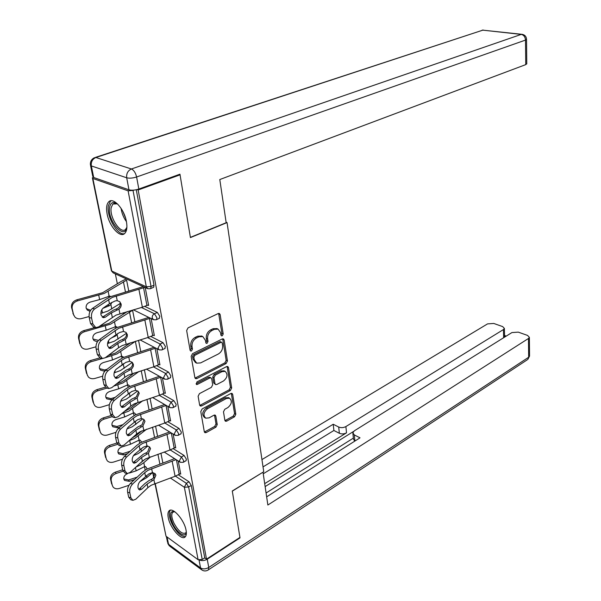 <?xml version="1.0" encoding="UTF-8"?>
<svg xmlns="http://www.w3.org/2000/svg" width="601" height="601" viewBox="0 0 601 601"><rect width="100%" height="100%" fill="white"/><g stroke="black" fill="none" stroke-linecap="round" stroke-linejoin="round"><path stroke-width="0.9" d="M222.272 335.801L223.204 333.983L220.161 314.608L219.373 313.482L218.238 313.542L188.045 327.861L186.656 330.542L190.096 350.24L190.63 350.999L191.501 350.946L192.463 349.076L192.027 346.552C191.742 342.818 193.206 339.978 196.422 338.032L198.946 336.808L202.792 336.583L205.272 340.076L206.226 343.336L207.06 343.291L208.006 341.443L207.593 338.941C207.33 335.238 208.772 332.428 211.92 330.52L214.392 329.325L218.088 329.1L220.544 332.608L220.935 335.095L221.469 335.854L222.272 335.801M220.965 335.208L221.919 333.382L218.651 313.406M190.119 350.353L191.193 348.437L190.757 345.921L192.027 346.552M205.715 342.698L206.729 340.827L206.316 338.325L207.593 338.941M186.062 530.255C184.357 519.827 172.352 506.38 168.986 510.948C167.882 512.217 167.634 514.448 168.25 517.634C170.008 527.933 181.825 541.313 185.303 536.768C186.378 535.536 186.633 533.365 186.062 530.255M126.405 221.484C124.272 208.983 113.288 196.843 108.773 201.771C106.58 204.062 106.031 208.134 107.121 213.994C109.329 226.337 120.117 238.364 124.73 233.428C126.856 231.22 127.42 227.238 126.405 221.484M224.872 420.339L225.503 421.263L226.705 421.143L234.533 416.786L235.81 414.262L232.685 394.361L232.024 393.4L230.859 393.497L202.116 408.965L200.787 411.58L204.31 431.766L204.941 432.682L206.211 432.562L215.939 427.146L217.239 424.576L215.812 416.035L215.166 415.096L213.933 415.208L209.095 417.86L205.745 418.161C202.928 415.299 203.521 412.143 207.525 408.695L226.419 398.486L229.567 398.208C232.354 401.025 231.791 404.15 227.877 407.576L224.782 409.273L223.482 411.828L224.872 420.339M179.038 174.523L180.06 174.838L190.419 237.583L227.05 222.58L263.741 471.74L232.271 490.987L239.942 537.414L206.511 559.14L138.162 189.984L136.998 189.585M180.06 174.838L138.162 189.984M226.126 363.53L227.441 360.953L224.143 339.971L223.399 338.896L222.25 338.972L192.523 353.666L191.156 356.333L194.874 377.646L195.595 378.668L196.843 378.577L226.126 363.53L224.849 362.891L226.164 360.322L222.686 338.829M228.47 367.527L231.678 387.953L230.386 390.507L201.59 405.938L200.328 406.036L199.652 405.074L198.112 396.247L199.457 393.625L211.372 387.36L212.694 384.76L211.725 378.885L211.011 377.871L209.802 377.969L197.323 384.437L196.444 384.505L196.888 381.951L226.607 366.602L227.771 366.512L228.47 367.527L227.201 366.888L230.416 387.299L231.678 387.953M227.05 222.58L226.096 222.25M93.117 177.22L92.381 177.858L92.862 178.474L128.111 190.833L133.031 190.442L151.039 286.467L154.021 285.175L136.277 189.751M133.978 190.104L133.031 190.442M206.511 559.14L204.738 557.856L202.229 559.478L198.105 559.719L166.026 536.235L154.945 483.535M129.493 343.554L129.403 343.103M123.513 314.12L123.235 312.76M117.36 283.83L115.339 273.876M147.876 305.135L148.635 305.488L145.217 287.533M173.216 448.669L184.079 455.468L186.385 459.179L185.897 460.809M178.377 474.843L188.992 481.762L191.268 485.443L188.639 486.99L202.229 559.478M204.738 557.856L191.268 485.443M154.021 285.175L153.713 287.248L153.225 287.458M175.207 447.595L175.747 447.925L173.103 434.057M162.413 394.136L173.839 400.664L176.206 404.435L175.627 406.261M164.742 392.986L165.35 393.332L162.42 377.931M150.881 336.485L163.014 342.69L165.433 346.522L164.757 348.565M153.668 335.253L154.367 335.613L151.114 318.545M144.803 306.412L157.357 312.43L159.813 316.299L159.077 318.455M159.288 364.529L159.934 364.882L156.846 348.663M156.741 365.716L168.505 372.087L170.894 375.888L170.271 377.819M170.045 420.662L170.616 421L167.837 406.381M167.897 421.774L179.03 428.445L181.367 432.187L180.833 433.907M180.225 473.798L180.728 474.129L178.227 460.975M216.999 328.597L213.107 328.724L214.392 329.325M206.316 338.325C206.053 334.622 207.495 331.82 210.635 329.911L213.107 328.724M201.778 336.094L197.669 336.184L198.946 336.808M190.757 345.921C190.464 342.187 191.929 339.347 195.145 337.409L197.669 336.184M195.009 378.089L224.849 362.891M222.197 343.066L221.679 342.322L220.867 342.375L194.822 355.304L193.86 357.167L194.318 359.796L196.707 363.162L200.659 362.899L218.358 353.981C221.431 352.058 222.851 349.286 222.61 345.665L222.197 343.066M221.679 342.322L220.394 341.706L219.59 341.759L220.867 342.375M196.347 362.974L195.445 362.508L193.049 359.15L192.598 356.513L193.552 354.658L219.59 341.759M199.757 405.435L229.124 389.846L230.416 387.299M209.869 377.27L208.539 377.308L196.061 383.761L197.323 384.437M223.519 380.966C227.531 377.496 228.072 374.303 225.15 371.388L222.024 371.628L215.316 375.107L213.986 377.706L214.955 383.573L215.646 384.572L216.848 384.475L223.519 380.966M224.143 370.877L220.755 370.982L222.024 371.628M215.534 384.505L213.693 382.912L212.724 377.045L214.046 374.453L220.755 370.982M227.201 366.888L227.065 366.437M228.62 397.697L225.157 397.809L226.419 398.486M205.347 417.935L204.498 417.447C201.681 414.592 202.274 411.437 206.278 407.996L225.157 397.809M204.378 432.044L214.7 426.432L215.999 423.87L214.482 415.021M224.947 420.632L233.278 416.095L234.555 413.571L231.325 393.324M120.365 303.4L107.932 311.063L100.855 313.391M111.861 302.326L110.854 304.422L109.532 305.624L102.846 308.358M73.713 315.202L71.572 307.554C71.151 303.805 72.931 301.221 76.905 299.794L102.681 292.695L121.252 281.373L126.323 278.902M109.592 296.083L99.661 299.591L90.225 302.085C87.205 303.174 85.845 305.15 86.146 308.012L87.28 310.063L90.03 311.371M128.787 291.192L126.593 280.149L104.228 293.453L77.506 300.876C73.525 302.311 71.744 304.902 72.165 308.651L71.572 307.554M109.81 296.128L110.757 296.609M72.886 313.324L73.48 314.436L72.165 308.651M73.48 314.436L74.907 317.035C76.673 318.688 78.866 319.214 81.473 318.598L89.076 316.554M86.319 308.591L90.638 310.296M109.405 297.217L108.548 296.158M105.303 317.208L103.222 317.704L100.998 314.909C100.6 311.949 101.381 309.635 103.334 307.96L109.472 303.723L115.242 300.913L117.233 300.673L119.742 301.702L121.124 304.031C121.425 306.014 120.703 307.704 118.96 309.102L117.135 310.078L116.309 309.012L113.521 310.093L102.996 316.795L105.303 317.208L111.395 312.926L117.135 310.078M94.673 308.906C92.066 311.123 91.029 314.18 91.57 318.079L89.241 317.659C88.7 313.76 89.737 310.709 92.344 308.501L94.673 308.906L112.304 297.39L144.886 287.383M143.263 286.647L110.727 296.624L106.264 299.013L92.344 308.501M91.57 318.079L92.854 323.969L95.777 327.598L98.572 326.921L115.978 315.142L142.369 307.201L148.507 304.85M116.309 309.012L118.487 307.772L119.817 306.112L120.388 303.76L119.877 301.815M93.696 327.214L90.533 323.541L92.854 323.969M89.241 317.659L90.533 323.541M102.23 317.2L102.996 316.795M126.909 226.825L126.864 227.08C124.828 241.046 107.068 220.424 109.607 207.262C110.614 202.417 113.198 201.29 117.353 203.889L117.819 204.235M117.308 203.852L112.83 204.04L111.2 207.638C109.254 217.254 120.756 234.675 125.601 229.357L126.796 227.433M111.147 200.757L110.374 201.312L108.345 205.812C106.287 216.345 117.548 235.908 124.43 233.684M186.318 532.073C185.792 538.624 177.025 533.049 172.75 523.644C169.181 514.817 169.79 510.797 174.583 511.586M174.726 511.684L172.645 512.277C171.187 514.328 171.616 517.942 173.944 523.125C178.429 531.239 182.351 534.507 185.709 532.929L186.302 531.893M170.376 510.196L170.308 510.272C168.505 512.811 169.039 517.296 171.931 523.719C176.596 532.478 181.111 536.761 185.469 536.573M226.171 222.723L219.793 179.541L525.747 64.623L525.507 40.087L136.607 177.002L138.831 189.037L179.954 174.192L190.389 237.372L226.171 222.723M93.703 177.505L128.975 189.811L126.698 177.783L91.337 165.929L93.703 177.505L92.749 176.273L90.548 165.493M526.769 63.698L525.747 64.623M138.831 189.037C134.992 190.247 131.709 190.509 128.975 189.811M199.938 560.185C202.327 560.966 204.761 560.635 207.225 559.2L240.017 537.872L232.302 491.152L262.892 472.266M263.035 472.348L267.858 505.02L528.474 338.476L529.368 337.341L527.535 335.411L518.287 332.135L511.917 332.571L354.342 430.819L352.832 432.75L354.297 434.929L354.906 441.051M266.649 496.839L360.014 437.821L354.297 434.929M503.63 337.739L503.45 329.551L504.382 328.409L502.661 326.598L493.782 323.458L487.554 323.886L261.953 459.577M506.252 336.102L504.532 335.486M338.701 427.033C341.06 427.98 343.456 427.822 345.883 426.575L346.522 432.825C344.103 434.08 341.721 434.238 339.362 433.283L338.701 427.033L333.217 424.253L263.028 466.894M503.45 329.551L345.883 426.575M240.017 537.872L239.634 537.617M266.085 493.008L353.365 438.114M346.522 432.825L264.703 483.647M353.516 431.473L265.139 486.592M504.547 336.335L504.231 337.364M339.362 433.283L333.893 430.481L263.246 473.783M333.893 430.481L333.217 424.253M354.748 441.149L353.456 439.046L352.907 433.531M126.465 333.292L114.273 341.24L107.549 343.562M117.856 333.367L115.85 335.876L111.238 338.032M99.36 326.358L109.142 323.33L127.307 311.573M116.083 326.561L106.182 330.204L96.904 332.751C93.936 333.855 92.592 335.801 92.885 338.581L93.921 340.497L97.377 341.841M134.879 321.918L132.581 310.319L110.674 324.134L84.41 331.744C80.496 333.194 78.739 335.749 79.144 339.392L78.543 338.235C78.145 334.599 79.895 332.053 83.802 330.61L95.213 327.492M116.218 326.591L117.435 327.357M80.594 345.62L79.144 339.392M80.421 345.012L81.728 347.438C83.464 349.091 85.642 349.602 88.264 348.963L95.927 346.815M79.82 343.847L78.543 338.235M93.005 339.024L98.504 340.391M115.955 328.056L115.001 326.621M132.303 362.403L120.44 370.554L114.145 372.853M108.24 355.499L115.415 353.087L130.672 342.72M123.851 357.249L121.627 356.145L112.515 359.939L103.395 362.546C100.472 363.665 99.142 365.573 99.428 368.278L100.382 370.073L104.709 371.298M135.548 341.24L116.94 353.936L105.333 357.685M123.513 363.643L121.995 365.273L119.637 366.55M102.418 358.519L91.119 361.727C87.265 363.192 85.537 365.701 85.92 369.247L85.312 368.037C84.929 364.499 86.657 361.997 90.503 360.54L99.706 357.926M87.288 375.174L85.92 369.247M87.16 374.701L88.362 376.97C90.06 378.622 92.231 379.118 94.86 378.45L102.696 376.173M86.552 373.484L85.312 368.037M99.511 368.593L104.627 369.968L107.061 369.262M122.243 358.038L121.259 356.22M137.689 390.943L126.428 399.056L120.643 401.28M116.541 383.866L121.515 382.011L124.61 380.148L134.301 372.92M130.011 386.323L128.479 384.948L127.615 384.918L118.667 388.832L109.698 391.491C106.82 392.618 105.513 394.496 105.784 397.133L106.662 398.809L111.523 399.875L112.41 399.612M139.109 371.41L123.032 382.897L113.702 386.12M106.94 388.111L97.632 390.86C93.846 392.333 92.133 394.797 92.509 398.253L91.893 396.998C91.525 393.55 93.23 391.086 97.009 389.621L105.175 387.209M93.801 403.902L92.509 398.253M93.711 403.556L94.815 405.675C96.483 407.32 98.632 407.801 101.269 407.11L109.374 404.668M93.095 402.287L91.893 396.998M105.836 397.344L110.869 398.628L115.234 397.321M128.298 387.194L127.337 384.986M142.843 418.807L132.258 426.77L127.059 428.889M124.392 411.437L130.485 408.214L138.117 402.234M135.954 414.592L134.354 412.91L133.445 412.902L124.655 416.929L115.828 419.633C112.996 420.768 111.703 422.623 111.959 425.185L112.778 426.755L117.601 427.784L120.185 426.988M142.858 400.687L128.952 411.054L121.567 413.796M111.944 416.733L103.965 419.167C100.239 420.655 98.549 423.081 98.91 426.447L98.286 425.14C97.933 421.782 99.616 419.363 103.334 417.883L110.96 415.561M100.142 431.841L98.91 426.447M100.074 431.601L101.103 433.584C102.726 435.222 104.859 435.687 107.504 434.966L115.97 432.337M99.458 430.286L98.286 425.14M111.989 425.298L116.947 426.492L122.942 424.637M134.121 415.569L133.234 412.947M147.778 446.01L141.445 451.351L137.922 453.725L133.422 455.686M132.092 438.031L136.194 435.515L141.896 430.842M141.686 442.111L140.056 440.105L139.109 440.12L130.477 444.252L121.785 447.001C118.998 448.143 117.728 449.969 117.969 452.463L122.852 453.597L130.229 451.238M146.742 429.122L134.707 438.437L128.997 440.743M117.458 444.387L110.126 446.701C106.452 448.196 104.792 450.585 105.13 453.86L104.506 452.515C104.168 449.24 105.829 446.859 109.487 445.371L116.827 443.057M106.302 459.014L105.13 453.86M106.272 458.871L107.218 460.734C108.811 462.357 110.922 462.8 113.559 462.064L122.491 459.202M127.54 453.642L123.513 454.934L118.728 453.943L117.969 452.463M105.641 457.519L104.506 452.515M139.732 443.192L138.966 440.157M111.824 347.971L109.72 348.527L107.632 345.898C107.248 343.013 108.007 340.714 109.923 338.994L119.569 332.503L123.528 331.421L126.075 332.451L127.344 334.629L127.292 336.56L126.15 338.731L123.408 340.587L122.589 339.46L119.847 340.579L109.547 347.528L111.824 347.971L117.781 343.532L123.408 340.587M101.456 340.279C98.91 342.547 97.895 345.583 98.414 349.384L96.115 348.933C95.589 345.139 96.611 342.104 99.157 339.835L101.456 340.279L118.697 328.311L150.378 318.177M148.77 317.396L117.127 327.5L112.763 329.979L99.157 339.835M98.414 349.384L99.668 355.101L102.41 358.512L105.243 357.76L118.645 347.678L122.266 345.552L148.214 337.409L154.247 334.982M122.589 339.46L124.723 338.228L126.03 336.583L126.593 334.674L126.18 332.548M100.247 358.076L97.37 354.643L99.668 355.101M96.115 348.933L97.37 354.643M108.713 347.987L109.547 347.528M118.164 377.849L116.031 378.457L114.07 375.978C113.694 373.176 114.445 370.892 116.316 369.127L125.752 362.418L129.643 361.276L132.22 362.313L133.384 364.356L133.332 366.234L132.197 368.368L129.508 370.224L128.682 369.044L125.992 370.193L115.91 377.375L118.164 377.849L123.986 373.251L129.508 370.224M108.045 370.727C105.558 373.056 104.559 376.068 105.062 379.764L102.786 379.284C102.283 375.587 103.274 372.575 105.776 370.254L108.045 370.727L121.327 360.495L124.91 358.346L155.757 348.092M154.164 347.258L123.355 357.482L119.073 360.044L105.776 370.254M105.062 379.764L106.279 385.316L108.856 388.531L111.718 387.698L124.828 377.285L128.374 375.092L153.894 366.753L159.821 364.266M128.682 369.044L130.785 367.804L132.077 366.189L132.626 364.311L132.295 362.38M108.856 388.531L106.595 388.036L104.011 384.828L106.279 385.316M102.786 379.284L104.011 384.828M115.016 377.886L115.91 377.375M124.317 406.862L122.168 407.538L120.32 405.194C119.96 402.46 120.688 400.198 122.521 398.395L131.762 391.476L135.586 390.297L138.177 391.326L139.259 393.234L137.171 398.027L135.435 399.019L134.609 397.794L131.957 398.966L122.093 406.366L124.317 406.862L130.019 402.129L135.435 399.019M114.445 400.289C112.004 402.67 111.027 405.66 111.516 409.266L109.269 408.755C108.773 405.149 109.75 402.159 112.192 399.785L114.445 400.289L127.427 389.733L130.943 387.525L161.023 377.158M159.445 376.286L129.395 386.616L125.203 389.253L112.192 399.785M111.516 409.266L112.695 414.652L115.122 417.687L118.006 416.771L130.838 406.051L134.308 403.797L159.415 395.285L165.237 392.731M134.609 397.794L136.352 396.81L138.433 392.032L138.222 391.364M115.122 417.687L112.883 417.162L110.449 414.134L112.695 414.652M109.269 408.755L110.449 414.134M121.147 406.93L122.093 406.366M130.304 435.071L128.133 435.8L126.39 433.591C126.045 430.925 126.766 428.671 128.554 426.838L137.606 419.723L141.363 418.499L143.97 419.521L144.969 421.316L142.903 426.019L141.19 427.01L140.364 425.741L137.764 426.943L128.096 434.538L130.304 435.071L135.879 430.203L141.19 427.01M120.658 429.009C118.269 431.435 117.315 434.41 117.788 437.919L115.557 437.378C115.084 433.869 116.046 430.902 118.435 428.475L120.658 429.009L133.362 418.153L136.81 415.877L166.176 405.42M164.606 404.503L135.27 414.938L131.161 417.642L118.435 428.475M117.788 437.919L118.93 443.155L121.214 446.017L124.122 445.025L136.675 434.012L140.078 431.706L164.779 423.029L170.511 420.415M140.364 425.741L142.084 424.757L143.985 419.528M121.214 446.017L118.998 445.469L116.714 442.606L118.93 443.155M115.557 437.378L116.714 442.606M127.111 435.154L128.096 434.538M136.119 462.485L133.94 463.273L132.295 461.185C131.957 458.586 132.663 456.354 134.421 454.484L143.286 447.197L146.982 445.927L149.589 446.934L150.52 448.624L148.477 453.237L146.794 454.236L145.968 452.929L143.414 454.153L133.94 461.929L136.119 462.485L141.581 457.504L146.794 454.236M126.691 456.918C124.362 459.389 123.423 462.342 123.881 465.767L121.68 465.197C121.214 461.771 122.153 458.826 124.497 456.362L126.691 456.918L139.131 445.784L142.512 443.455L171.21 432.9M169.655 431.954L140.987 442.471L136.953 445.251L124.497 456.362M123.881 465.767L124.993 470.853L127.142 473.55L130.064 472.491L142.354 461.207L145.697 458.841L170 450.014L175.635 447.354M145.968 452.929L147.658 451.937L149.574 446.919M126.991 473.513L124.955 472.979L122.792 470.282L124.993 470.853M121.68 465.197L122.792 470.282M132.911 462.597L133.94 461.929M152.504 472.604L146.899 477.54L139.845 481.649M139.928 463.431L145.217 459.119M147.222 468.893L145.607 466.571L144.623 466.601L136.134 470.838L129.32 473.062M150.716 456.752L143.804 462.687L140.311 465.084L136.066 466.977M123.085 471.207L116.113 473.475C112.5 474.985 110.854 477.329 111.185 480.522L110.554 479.14C110.231 475.954 111.869 473.603 115.475 472.101L122.679 469.764M112.304 485.45L111.185 480.522M112.289 485.398L113.168 487.148C114.731 488.763 116.827 489.184 119.456 488.425L128.96 485.285M134.526 479.606L129.26 481.341L124.52 480.394L123.821 479.005C123.581 476.57 124.835 474.775 127.585 473.626L127.652 473.611M111.666 484.008L110.554 479.14M123.806 478.944L128.599 479.966L137.163 477.149M145.141 470.11L144.541 466.624M141.776 489.154L139.59 489.995L138.042 488.027C137.712 485.488 138.403 483.264 140.123 481.363L148.808 473.911L152.444 472.604L155.058 473.596L155.914 475.196L153.901 479.726L152.248 480.725L151.414 479.373L148.905 480.627L144.976 483.489L139.62 488.575L141.776 489.154L147.125 484.06L152.248 480.725M132.566 484.045C130.282 486.562 129.358 489.492 129.801 492.835L127.622 492.242C127.179 488.898 128.096 485.976 130.387 483.467L132.566 484.045L144.743 472.656L148.056 470.275L176.123 459.637M174.583 458.653L146.546 469.261L142.587 472.101L130.387 483.467M129.801 492.835L130.883 497.786L132.911 500.332L135.841 499.191L147.876 487.659L151.159 485.247L175.086 476.277L180.623 473.565M151.414 479.373L153.082 478.388L155.005 473.55M132.716 500.28L130.74 499.732L128.712 497.185L130.883 497.786M127.622 492.242L128.712 497.185M138.568 489.289L139.62 488.575M221.919 333.382L223.204 333.983M191.193 348.437L192.463 349.076M206.729 340.827L208.006 341.443M92.862 178.474L111.794 271.074L146.321 286.805L128.111 190.833M92.464 178.249L111.305 270.315L113.206 272.899L147.726 288.683L150.288 288.75M147.726 288.683L146.321 286.805L151.039 286.467L150.738 288.54L153.713 287.248M198.105 559.719L184.357 487.253L170.346 477.983M153.022 472.649L154.006 477.487M155.223 483.437L166.026 536.235M175.447 476.15L186.363 483.309L188.639 486.99L184.357 487.253L186.363 483.309L188.992 481.762M141.423 307.479L154.427 313.76L157.357 312.43M159.52 318.252L156.598 319.589L156.884 317.636L154.427 313.76C152.789 314.699 152.061 316.096 152.233 317.967L153.548 319.732L156.192 319.792M147.583 337.597L160.136 344.057L163.014 342.69M153.525 366.873L165.681 373.499L168.505 372.087M159.273 395.33L171.067 402.107L173.839 400.664M164.832 423.006L176.303 429.925L179.03 428.445M170.218 449.939L181.404 456.978L184.079 455.468M165.17 348.37L162.3 349.744L162.563 347.904L160.136 344.057L157.973 348.219L159.197 349.887L161.917 349.94M170.646 377.631L167.829 379.051L168.07 377.308L165.681 373.499L163.555 377.616L164.697 379.186L167.484 379.239M175.973 406.073L173.208 407.531L173.434 405.885L171.067 402.107L168.971 406.178L170.045 407.666L172.885 407.711M181.149 433.734L178.429 435.229L178.64 433.674L176.303 429.925L174.245 433.952L175.244 435.364L178.136 435.394M186.19 460.644L183.515 462.169L183.711 460.697L181.404 456.978L179.368 460.967L180.308 462.304L183.245 462.327M210.635 329.911L211.92 330.52M195.145 337.409L196.422 338.032M218.869 314.03L220.161 314.608M195.588 377.909L196.843 378.577M222.858 339.362L224.143 339.971M226.164 360.322L227.441 360.953M193.552 354.658L194.822 355.304M192.598 356.513L193.86 357.167M193.049 359.15L194.318 359.796M229.124 389.846L230.386 390.507M200.343 405.239L201.59 405.938M208.539 377.308L209.802 377.969M214.046 374.453L215.316 375.107M212.724 377.045L213.986 377.706M213.693 382.912L214.955 383.573M206.278 407.996L207.525 408.695M214.565 415.336L215.812 416.035M215.999 423.87L217.239 424.576M214.7 426.432L215.939 427.146M204.971 431.841L206.211 432.562M231.423 393.693L232.685 394.361M234.555 413.571L235.81 414.262M233.278 416.095L234.533 416.786M225.458 420.445L226.705 421.143M102.501 312.948L101.817 309.718M99.661 299.591L98.744 295.301M111.809 309.004L110.854 304.422M125.496 292.124L123.423 281.779M109.119 296.068L108.15 291.432M76.905 299.794L77.506 300.876M109.532 305.624L107.361 305.18M116.278 295.993L117.233 300.673M118.96 309.102L119.907 313.722M111.395 312.926L112.282 317.193M108.571 299.396L109.472 303.723M138.959 289.577L142.369 307.201M143.586 287.947L146.952 305.548M126.435 221.634C123.558 217.645 121.778 213.235 121.109 208.397M122.972 211.62L125.556 218.05M95.401 157.409L482.806 30.155L95.89 157.507L131.409 168.986L521.232 34.407L482.806 30.155L521.781 34.295M526.769 63.916L526.536 39.418C526.386 36.676 525.004 34.986 522.374 34.362L521.232 34.407C523.794 35.001 525.214 36.894 525.507 40.087L526.536 39.223M90.39 164.734L91.337 165.929C90.894 161.879 92.411 159.077 95.89 157.507L94.282 157.778C91.48 159.257 90.188 161.571 90.39 164.734M136.607 177.002C135.608 172.84 133.873 170.166 131.409 168.986C127.863 170.646 126.293 173.576 126.698 177.783C129.44 178.452 132.746 178.196 136.607 177.002M167.048 536.986L168.543 544.281L200.546 567.937L199.066 560.117M207.225 559.2L208.757 567.472L528.662 357.242L528.474 338.476M529.541 355.709L527.821 359.436L529.549 356.085L529.368 337.341M527.287 359.789L208.464 569.808L208.757 567.472C205.707 569.177 202.973 569.327 200.546 567.937L201.989 570.056C204.145 571.318 206.308 571.235 208.464 569.808L208.089 570.064M201.365 569.598L170 546.377L167.514 542.125L166.364 536.483M108.939 343.171L108.435 340.782M106.182 330.204L105.288 326.035M118.074 339.107L117.15 334.659M131.649 322.872L129.47 312.002M115.46 326.538L114.521 322.038M83.802 330.61L84.41 331.744M115.85 335.876L114.566 335.591M115.197 372.545L114.859 370.937M112.515 359.939L111.651 355.89M124.167 368.353L123.265 364.033M137.621 352.742L135.353 341.383M121.627 356.145L120.711 351.765M140.799 351.765L138.538 340.339M90.503 360.54L91.119 361.727M104.627 369.968L105.1 370.855M121.995 365.273L121.447 365.145M121.282 401.085L121.094 400.221M118.667 388.832L117.834 384.903M130.086 396.795L129.283 392.934M143.429 381.77L141.227 370.742M127.615 384.918L126.728 380.666M146.561 380.771L144.375 369.75M97.009 389.621L97.632 390.86M110.869 398.628L111.523 399.875M124.655 416.929L123.836 413.105M135.849 424.449L135.172 421.218M149.078 409.987L146.944 399.357M133.445 412.902L132.581 408.763M152.151 408.965L150.047 398.343M103.334 417.883L103.965 419.167M116.947 426.492L117.601 427.784M130.477 444.252L129.681 440.533M141.445 451.351L140.897 448.722M154.562 437.43L152.511 427.176M139.109 440.12L138.268 436.093M157.597 436.394L155.561 426.139M109.487 445.371L110.126 446.701M122.852 453.597L123.513 454.934M122.604 326.876L123.528 331.421M125.211 339.61L126.127 344.095M117.781 343.532L118.645 347.678M115.039 330.4L115.918 334.599M144.901 320.28L148.214 337.409M149.446 318.605L152.714 335.704M128.742 356.866L129.643 361.276M131.273 369.232L132.167 373.597M123.986 373.251L124.828 377.285M121.327 360.495L122.176 364.574M150.671 350.113L153.894 366.753M155.141 348.385L158.318 365.002M134.714 386.007L135.586 390.297M137.171 398.027L138.042 402.264M130.019 402.129L130.838 406.051M127.427 389.733L128.261 393.7M156.283 379.103L159.415 395.285M160.67 377.338L163.757 393.49M140.514 414.329L141.363 418.499M142.903 426.019L143.752 430.136M135.879 430.203L136.675 434.012M133.362 418.153L134.166 422.007M161.737 407.29L164.779 423.029M166.056 405.48L169.054 421.196M146.156 441.87L146.982 445.927M148.477 453.237L149.303 457.248M141.581 457.504L142.354 461.207M139.131 445.784L139.913 449.533M167.04 434.711L170 450.014M171.308 432.96L174.207 448.143M136.134 470.838L135.435 467.555M146.899 477.54L146.471 475.474M159.911 464.13L157.928 454.228M144.623 466.601L143.804 462.687M162.894 463.07L160.925 453.184M115.475 472.101L116.113 473.475M128.599 479.966L129.26 481.341M151.64 468.66L152.444 472.604M153.901 479.726L154.705 483.625M147.125 484.06L147.876 487.659M144.743 472.656L145.502 476.3M172.202 461.38L175.086 476.277M176.446 459.84L179.226 474.377M170.158 510.249L168.986 510.948M152.714 472.619L153.766 477.757M111.388 270.773L113.206 272.899M133.339 309.823L153.383 319.657M140.033 339.881L158.995 349.782M146.434 369.104L164.456 379.058M152.586 397.516L169.775 407.516M158.499 425.147L174.959 435.184M164.193 452.042L180.007 462.109M216.796 328.499L218.088 329.1M201.515 335.967L202.792 336.583M209.749 377.21L211.011 377.871M223.88 370.742L225.15 371.388M228.312 397.531L229.567 398.208M86.657 308.967L87.28 310.063M93.463 327.169L95.777 327.598M115.091 203.213L112.83 204.04M173.584 511.714L172.645 512.277M483.309 30.058L482.175 30.155M167.762 543.409L169.294 545.836M504.382 328.409L504.562 336.71M93.29 339.347L93.921 340.497M99.743 368.871L100.382 370.073M106.024 397.562L106.662 398.809M112.132 425.463L112.778 426.755M118.074 452.606L118.728 453.943M100.119 358.053L102.41 358.512M123.866 479.012L124.52 480.394"/></g></svg>

